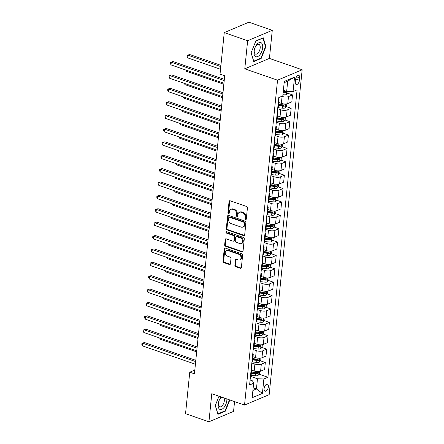 <?xml version="1.0" encoding="UTF-8"?>
<svg xmlns="http://www.w3.org/2000/svg" width="444" height="444" viewBox="0 0 444 444"><rect width="100%" height="100%" fill="white"/><g stroke="black" fill="none" stroke-linecap="round" stroke-linejoin="round"><path stroke-width="0.67" d="M245.582 219.536A0.794 0.616 -112.9 0 0 246.298 219.02L247.436 207.859A1.132 0.882 -112.9 0 0 246.62 206.488L230.092 200.755A1.132 0.882 -112.9 0 0 229.065 201.487L227.933 212.648A0.794 0.616 -112.9 0 0 229.221 213.092L229.365 211.649A3.624 2.825 -112.9 0 1 230.891 209.335A3.624 2.825 -112.9 0 1 232.645 209.307L234.021 209.784A3.624 2.825 -112.9 0 1 236.619 214.169L236.474 215.612A0.794 0.616 -112.9 0 0 237.762 216.056L237.906 214.613A3.624 2.825 -112.9 0 1 239.433 212.299A3.624 2.825 -112.9 0 1 241.186 212.271L242.563 212.748A3.624 2.825 -112.9 0 1 245.16 217.133L245.016 218.576A0.794 0.616 -112.9 0 0 245.582 219.536M268.37 386.791A3.691 1.893 109.1 0 0 267.449 384.204A3.691 1.893 109.1 0 0 264.108 388.594A3.691 1.893 109.1 0 0 265.029 391.181A3.691 1.893 109.1 0 0 268.37 386.791M234.893 265.346A1.132 0.882 -112.9 0 0 235.703 266.711L240.343 268.32A1.132 0.882 -112.9 0 0 241.364 267.588L242.624 255.189A1.132 0.882 -112.9 0 0 241.814 253.824L225.286 248.085A1.132 0.882 -112.9 0 0 224.259 248.818L222.999 261.216A1.132 0.882 -112.9 0 0 223.809 262.587L229.415 264.53A1.132 0.882 -112.9 0 0 230.436 263.797L230.98 258.491A1.132 0.882 -112.9 0 0 230.164 257.12L227.389 256.16A3.03 2.359 -112.9 0 1 225.247 253.385A3.03 2.359 -112.9 0 1 226.496 250.56A3.03 2.359 -112.9 0 1 227.961 250.538L238.839 254.312A3.03 2.359 -112.9 0 1 240.987 257.087A3.03 2.359 -112.9 0 1 239.732 259.912A3.03 2.359 -112.9 0 1 238.273 259.934L236.458 259.307A1.132 0.882 -112.9 0 0 235.431 260.04L234.893 265.346L235.559 265.062A1.132 0.882 -112.9 0 0 236.369 266.433L241.009 268.043A1.132 0.882 -112.9 0 0 241.181 268.082M211.782 393.7L208.93 421.8L185.542 413.686L189.755 372.205L194.433 373.831L224.714 75.713L220.035 74.087L224.248 32.612L247.641 40.726L244.783 68.826L277.533 80.186L244.533 405.061L211.782 393.7M243.662 235.647A1.132 0.882 -112.9 0 0 244.688 234.915L245.943 222.516A1.132 0.882 -112.9 0 0 245.132 221.145L228.605 215.412A1.132 0.882 -112.9 0 0 227.578 216.145L226.318 228.543A1.132 0.882 -112.9 0 0 227.128 229.909L243.662 235.647L244.328 235.364A1.132 0.882 -112.9 0 0 244.5 235.403M244.283 238.855L243.029 251.254A1.132 0.882 -112.9 0 1 242.002 251.981L225.469 246.248A1.132 0.882 -112.9 0 1 224.658 244.877L225.197 239.571A1.132 0.882 -112.9 0 1 226.224 238.839L232.928 241.17A1.132 0.882 -112.9 0 0 233.955 240.437L234.31 236.913A1.132 0.882 -112.9 0 0 233.5 235.548L226.518 233.122A0.794 0.616 -112.9 0 1 226.668 231.651L243.473 237.484A1.132 0.882 -112.9 0 1 244.283 238.855M295.554 79.637L295.316 81.99A3.574 1.832 109.1 0 0 296.209 84.499A3.574 1.832 109.1 0 0 299.445 80.247L299.683 77.894A3.574 1.832 109.1 0 0 298.79 75.386A3.574 1.832 109.1 0 0 295.554 79.637M277.533 80.186L302.164 69.775L269.164 394.649L244.533 405.061M294.539 77.095L293.068 91.547L286.663 91.375L287.695 81.202L294.539 77.095L284.288 81.43L282.817 95.876L278.793 97.58L249.595 384.992L253.624 383.289L252.542 380.869L250.1 380.02M259.113 374.203L267.904 377.256L297.097 89.843L293.068 91.547M267.904 377.256L263.875 378.96L262.41 393.406L252.159 397.741L253.624 383.289M244.783 68.826L269.419 58.414L272.272 30.314L247.641 40.726M272.272 30.314L248.879 22.2L224.248 32.612M208.93 421.8L233.561 411.388L234.554 401.604M269.419 58.414L302.164 69.775M194.816 370.068L189.755 372.205M287.695 81.202L284.154 82.701M286.663 91.375L283.389 90.237M253.163 387.817L256.438 388.955L257.47 378.788L250.472 376.357M260.473 360.828L265.334 362.509L264.624 369.469L260.6 371.173A4.612 1.665 -174.2 0 1 254.196 371.001L251.659 370.118M265.334 362.509L261.305 364.213A4.612 1.665 -174.2 0 1 254.9 364.041L251.831 362.976M261.832 347.447L266.694 349.134L265.984 356.088L261.96 357.792A4.612 1.665 -174.2 0 1 255.555 357.62L253.013 356.737M266.694 349.134L262.665 350.832A4.612 1.665 -174.2 0 1 256.26 350.66L253.191 349.595M263.187 334.066L268.054 335.753L267.344 342.707L263.32 344.411A4.612 1.665 -174.2 0 1 256.91 344.239L254.373 343.356M268.054 335.753L264.025 337.451A4.612 1.665 -174.2 0 1 257.62 337.279L254.551 336.213M264.546 320.685L269.408 322.372L268.703 329.326L264.674 331.03A4.612 1.665 -174.2 0 1 258.269 330.858L255.733 329.975M269.408 322.372L265.384 324.07A4.612 1.665 -174.2 0 1 258.98 323.898L255.911 322.838M265.906 307.304L270.768 308.991L270.063 315.95L266.034 317.649A4.612 1.665 -174.2 0 1 259.629 317.477L257.093 316.6M270.768 308.991L266.744 310.695A4.612 1.665 -174.2 0 1 260.339 310.517L257.27 309.457M267.266 293.922L272.128 295.61L271.423 302.569L267.393 304.268A4.612 1.665 -174.2 0 1 260.989 304.096L258.452 303.219M272.128 295.61L268.104 297.314A4.612 1.665 -174.2 0 1 261.694 297.141L258.63 296.076M268.626 280.541L273.487 282.229L272.783 289.188L268.753 290.887A4.612 1.665 -174.2 0 1 262.349 290.715L259.812 289.838M273.487 282.229L269.458 283.932A4.612 1.665 -174.2 0 1 263.053 283.76L259.99 282.695M269.985 267.16L274.847 268.848L274.142 275.807L270.113 277.511A4.612 1.665 -174.2 0 1 263.708 277.334L261.172 276.457M274.847 268.848L270.818 270.551A4.612 1.665 -174.2 0 1 264.413 270.379L261.344 269.314M271.345 253.779L276.207 255.467L275.502 262.426L271.473 264.13A4.612 1.665 -174.2 0 1 265.068 263.958L262.532 263.076M276.207 255.467L272.178 257.17A4.612 1.665 -174.2 0 1 265.773 256.998L262.704 255.933M272.705 240.398L277.567 242.085L276.856 249.045L272.832 250.749A4.612 1.665 -174.2 0 1 266.428 250.577L263.891 249.695M277.567 242.085L273.537 243.789A4.612 1.665 -174.2 0 1 267.133 243.617L264.063 242.552M274.065 227.023L278.926 228.71L278.216 235.664L274.192 237.368A4.612 1.665 -174.2 0 1 267.788 237.196L265.246 236.313M278.926 228.71L274.897 230.408A4.612 1.665 -174.2 0 1 268.492 230.236L265.423 229.171M275.419 213.642L280.286 215.329L279.576 222.283L275.552 223.987A4.612 1.665 -174.2 0 1 269.142 223.815L266.605 222.932M280.286 215.329L276.257 217.027A4.612 1.665 -174.2 0 1 269.852 216.855L266.783 215.79M276.779 200.261L281.64 201.948L280.935 208.902L276.906 210.606A4.612 1.665 -174.2 0 1 270.501 210.434L267.965 209.551M281.64 201.948L277.617 203.646A4.612 1.665 -174.2 0 1 271.212 203.474L268.143 202.414M278.138 186.88L283 188.567L282.295 195.527L278.266 197.225A4.612 1.665 -174.2 0 1 271.861 197.053L269.325 196.176M283 188.567L278.976 190.271A4.612 1.665 -174.2 0 1 272.572 190.093L269.502 189.033M279.498 173.499L284.36 175.186L283.655 182.145L279.626 183.844A4.612 1.665 -174.2 0 1 273.221 183.672L270.685 182.795M284.36 175.186L280.336 176.89A4.612 1.665 -174.2 0 1 273.926 176.718L270.862 175.652M280.858 160.118L285.72 161.805L285.015 168.764L280.985 170.463A4.612 1.665 -174.2 0 1 274.581 170.291L272.044 169.414M285.72 161.805L281.69 163.509A4.612 1.665 -174.2 0 1 275.286 163.337L272.222 162.271M282.218 146.736L287.079 148.424L286.374 155.383L282.345 157.087A4.612 1.665 -174.2 0 1 275.94 156.91L273.404 156.033M287.079 148.424L283.05 150.128A4.612 1.665 -174.2 0 1 276.645 149.955L273.576 148.89M283.577 133.355L288.439 135.043L287.734 142.002L283.705 143.706A4.612 1.665 -174.2 0 1 277.3 143.534L274.764 142.652M288.439 135.043L284.41 136.746A4.612 1.665 -174.2 0 1 278.005 136.574L274.936 135.509M284.937 119.974L289.799 121.662L289.088 128.621L285.065 130.325A4.612 1.665 -174.2 0 1 278.66 130.153L276.124 129.271M289.799 121.662L285.769 123.365A4.612 1.665 -174.2 0 1 279.365 123.193L276.296 122.128M286.297 106.599L291.159 108.286L290.448 115.24L286.424 116.944A4.612 1.665 -174.2 0 1 280.02 116.772L277.478 115.89M291.159 108.286L287.129 109.984A4.612 1.665 -174.2 0 1 280.725 109.812L277.655 108.747M287.651 93.218L292.518 94.905L291.808 101.859L287.784 103.563A4.612 1.665 -174.2 0 1 281.374 103.391L278.838 102.508M292.518 94.905L288.489 96.603A4.612 1.665 -174.2 0 1 282.084 96.431L281.768 96.32M252.897 390.448L256.438 388.955L262.41 393.406M283.244 91.686L284.82 92.235M280.63 104.629L283.461 105.611M279.27 118.01L282.101 118.992M277.911 131.391L280.741 132.373M276.551 144.772L279.381 145.754M275.191 158.153L278.022 159.135M273.831 171.534L276.662 172.516M272.477 184.915L275.308 185.897M271.118 198.296L273.948 199.278M269.758 211.677L272.588 212.659M268.398 225.058L271.228 226.035M267.038 238.434L269.869 239.416M265.679 251.815L268.509 252.797M264.319 265.196L267.149 266.178M262.959 278.577L265.79 279.559M261.599 291.958L264.43 292.94M260.245 305.339L263.07 306.321M258.885 318.72L261.716 319.702M257.526 332.101L260.356 333.083M256.166 345.482L258.996 346.459M254.806 358.857L257.637 359.84M253.446 372.239L256.277 373.221M278.621 99.267A4.612 1.665 -174.2 0 1 279.082 100.105A4.612 1.665 -174.2 0 1 278.46 100.832M279.082 100.105L278.377 107.065A4.612 1.665 -174.2 0 1 277.755 107.792M277.261 112.648A4.612 1.665 -174.2 0 1 277.722 113.486A4.612 1.665 -174.2 0 1 277.1 114.213M277.722 113.486L277.017 120.446A4.612 1.665 -174.2 0 1 276.396 121.168M275.902 126.029A4.612 1.665 -174.2 0 1 276.368 126.867A4.612 1.665 -174.2 0 1 275.741 127.595M276.368 126.867L275.657 133.827A4.612 1.665 -174.2 0 1 275.036 134.549M274.542 139.41A4.612 1.665 -174.2 0 1 275.008 140.249A4.612 1.665 -174.2 0 1 274.381 140.976M275.008 140.249L274.298 147.203A4.612 1.665 -174.2 0 1 273.676 147.93M273.182 152.792A4.612 1.665 -174.2 0 1 273.648 153.63A4.612 1.665 -174.2 0 1 273.021 154.351M273.648 153.63L272.938 160.584A4.612 1.665 -174.2 0 1 272.316 161.311M271.822 166.173A4.612 1.665 -174.2 0 1 272.289 167.011A4.612 1.665 -174.2 0 1 271.667 167.732M272.289 167.011L271.584 173.965A4.612 1.665 -174.2 0 1 270.957 174.692M270.463 179.554A4.612 1.665 -174.2 0 1 270.929 180.386A4.612 1.665 -174.2 0 1 270.307 181.113M270.929 180.386L270.224 187.346A4.612 1.665 -174.2 0 1 269.597 188.073M269.103 192.935A4.612 1.665 -174.2 0 1 269.569 193.767A4.612 1.665 -174.2 0 1 268.947 194.494M269.569 193.767L268.864 200.727A4.612 1.665 -174.2 0 1 268.237 201.454M267.749 206.316A4.612 1.665 -174.2 0 1 268.209 207.148A4.612 1.665 -174.2 0 1 267.588 207.875M268.209 207.148L267.504 214.108A4.612 1.665 -174.2 0 1 266.883 214.835M266.389 219.691A4.612 1.665 -174.2 0 1 266.85 220.529A4.612 1.665 -174.2 0 1 266.228 221.256M266.85 220.529L266.145 227.489A4.612 1.665 -174.2 0 1 265.523 228.216M265.029 233.072A4.612 1.665 -174.2 0 1 265.49 233.91A4.612 1.665 -174.2 0 1 264.868 234.637M265.49 233.91L264.785 240.87A4.612 1.665 -174.2 0 1 264.163 241.592M263.669 246.453A4.612 1.665 -174.2 0 1 264.136 247.291A4.612 1.665 -174.2 0 1 263.508 248.018M264.136 247.291L263.425 254.251A4.612 1.665 -174.2 0 1 262.804 254.973M262.31 259.834A4.612 1.665 -174.2 0 1 262.776 260.672A4.612 1.665 -174.2 0 1 262.149 261.399M262.776 260.672L262.065 267.627A4.612 1.665 -174.2 0 1 261.444 268.354M260.95 273.215A4.612 1.665 -174.2 0 1 261.416 274.053A4.612 1.665 -174.2 0 1 260.789 274.775M261.416 274.053L260.706 281.008A4.612 1.665 -174.2 0 1 260.084 281.735M259.59 286.596A4.612 1.665 -174.2 0 1 260.056 287.435A4.612 1.665 -174.2 0 1 259.435 288.156M260.056 287.435L259.352 294.389A4.612 1.665 -174.2 0 1 258.724 295.116M258.23 299.978A4.612 1.665 -174.2 0 1 258.697 300.81A4.612 1.665 -174.2 0 1 258.075 301.537M258.697 300.81L257.992 307.77A4.612 1.665 -174.2 0 1 257.365 308.497M256.871 313.359A4.612 1.665 -174.2 0 1 257.337 314.191A4.612 1.665 -174.2 0 1 256.715 314.918M257.337 314.191L256.632 321.151A4.612 1.665 -174.2 0 1 256.005 321.878M255.511 326.74A4.612 1.665 -174.2 0 1 255.977 327.572A4.612 1.665 -174.2 0 1 255.356 328.299M255.977 327.572L255.272 334.532A4.612 1.665 -174.2 0 1 254.651 335.259M254.157 340.115A4.612 1.665 -174.2 0 1 254.617 340.953A4.612 1.665 -174.2 0 1 253.996 341.68M254.617 340.953L253.913 347.913A4.612 1.665 -174.2 0 1 253.291 348.64M252.797 353.496A4.612 1.665 -174.2 0 1 253.258 354.334A4.612 1.665 -174.2 0 1 252.636 355.061M253.258 354.334L252.553 361.294A4.612 1.665 -174.2 0 1 251.931 362.015M251.437 366.877A4.612 1.665 -174.2 0 1 251.903 367.715A4.612 1.665 -174.2 0 1 251.276 368.442M251.903 367.715L251.193 374.675A4.612 1.665 -174.2 0 1 250.571 375.396M257.47 378.788L263.875 378.96M251.099 52.836L253.757 61.599L261.172 58.464L265.934 46.57L263.27 37.807L255.855 40.942L251.099 52.836M219.003 396.203L215.268 405.544L217.932 414.308L225.347 411.172L229.831 399.961M265.457 46.404L265.934 46.57M260.589 58.264L261.172 58.464M224.758 410.972L225.347 411.172M246.242 219.247A0.794 0.616 -112.9 0 1 245.682 218.293L245.826 216.85A3.624 2.825 -112.9 0 0 243.229 212.465L242.563 212.748M239.433 212.299L240.099 212.016A3.624 2.825 -112.9 0 1 241.852 211.988L243.229 212.465M230.891 209.335L231.557 209.052A3.624 2.825 -112.9 0 1 233.311 209.024L234.687 209.501A3.624 2.825 -112.9 0 1 237.285 213.886L237.14 215.329A0.794 0.616 -112.9 0 0 237.701 216.289M229.914 200.71A1.132 0.882 -112.9 0 0 229.731 201.204L228.599 212.365A0.794 0.616 -112.9 0 0 229.16 213.325M228.427 215.368A1.132 0.882 -112.9 0 0 228.244 215.862L226.984 228.26A1.132 0.882 -112.9 0 0 227.794 229.631L244.328 235.364M244.544 223.227A0.794 0.616 -112.9 0 0 243.972 222.266L229.465 217.233A0.794 0.616 -112.9 0 0 228.749 217.743L228.593 219.269A3.624 2.825 -112.9 0 0 231.191 223.648L241.109 227.089A3.624 2.825 -112.9 0 0 242.857 227.067A3.624 2.825 -112.9 0 0 244.389 224.747L244.544 223.227L245.21 222.944A0.794 0.616 -112.9 0 0 244.638 221.983L243.972 222.266M229.082 217.238L229.748 216.955A0.794 0.616 -112.9 0 1 230.131 216.95L244.638 221.983M242.857 227.067L243.523 226.784A3.624 2.825 -112.9 0 0 245.055 224.464L244.389 224.747M245.21 222.944L245.055 224.464M226.046 238.8A1.132 0.882 -112.9 0 0 225.863 239.294L225.324 244.6A1.132 0.882 -112.9 0 0 226.135 245.965L242.668 251.704A1.132 0.882 -112.9 0 0 242.84 251.742M233.472 241.159L234.138 240.876A1.132 0.882 -112.9 0 0 234.621 240.154L234.976 236.635A1.132 0.882 -112.9 0 0 234.166 235.264L227.184 232.845L226.518 233.122M226.679 231.657A0.794 0.616 -112.9 0 0 227.184 232.845M239.882 243.578A3.03 2.359 -112.9 0 0 241.347 243.562A3.03 2.359 -112.9 0 0 242.596 240.737A3.03 2.359 -112.9 0 0 240.454 237.962L236.619 236.63A1.132 0.882 -112.9 0 0 235.598 237.362L235.237 240.881A1.132 0.882 -112.9 0 0 236.047 242.252L239.882 243.578M241.347 243.562L242.013 243.279A3.03 2.359 -112.9 0 0 243.262 240.454A3.03 2.359 -112.9 0 0 241.12 237.679L240.454 237.962M236.075 236.635L236.741 236.358A1.132 0.882 -112.9 0 1 237.285 236.347L241.12 237.679M236.28 259.263A1.132 0.882 -112.9 0 0 236.097 259.757L235.559 265.062M239.732 259.912L240.398 259.635A3.03 2.359 -112.9 0 0 241.647 256.81A3.03 2.359 -112.9 0 0 239.505 254.035L238.839 254.312M226.496 250.56L227.162 250.277A3.03 2.359 -112.9 0 1 228.627 250.255L239.505 254.035M225.108 248.046A1.132 0.882 -112.9 0 0 224.925 248.54L223.665 260.939A1.132 0.882 -112.9 0 0 224.475 262.304L230.081 264.247A1.132 0.882 -112.9 0 0 230.253 264.291M288.051 91.409L287.895 92.946L286.452 94.578A3.058 1.099 -174.2 0 1 283.894 94.8L282.939 94.7M220.923 65.357L189.594 54.484L187.929 55.189L187.657 57.864L220.524 69.27M283.144 92.668L284.099 92.763A3.058 1.099 5.8 0 0 286.047 92.713C286.757 92.124 286.796 91.697 286.175 91.431A3.058 1.099 -174.2 0 1 284.232 91.481L283.278 91.381M286.047 92.713L284.698 92.247A1.56 0.561 -174.2 0 1 284.154 92.224L283.2 92.13M220.796 66.594L187.929 55.189L187.129 55.361L189.594 54.484M187.657 57.864L187.024 56.427L187.129 55.361M224.342 79.348L172.949 61.522L171.284 62.221L224.22 80.586M171.012 64.902L170.379 63.464L170.49 62.393L171.284 62.221L171.012 64.902L223.948 83.261M170.49 62.393L172.949 61.522M286.785 103.846L286.535 106.327L285.092 107.959A3.058 1.099 -174.2 0 1 282.534 108.181L277.9 107.703M278.516 105.711L282.739 106.144A3.058 1.099 5.8 0 0 284.687 106.094C285.398 105.506 285.437 105.073 284.815 104.812A3.058 1.099 -174.2 0 1 282.872 104.862L278.643 104.429M284.687 106.094L283.339 105.628A1.56 0.561 -174.2 0 1 282.795 105.605L278.571 105.178M186.402 70.235L186.297 71.245L223.843 84.271M186.297 71.245L185.753 70.013M285.425 117.227L285.176 119.702L283.733 121.34A3.058 1.099 -174.2 0 1 281.174 121.556L276.54 121.084M277.156 119.092L281.379 119.525A3.058 1.099 5.8 0 0 283.328 119.475C284.038 118.881 284.082 118.454 283.455 118.193A3.058 1.099 -174.2 0 1 281.513 118.243L277.284 117.81M283.328 119.475L281.979 119.009A1.56 0.561 -174.2 0 1 281.435 118.986L277.211 118.554M185.043 83.616L184.937 84.626L222.483 97.652M184.937 84.626L184.393 83.394M284.066 130.608L283.816 133.083L282.378 134.721A3.058 1.099 -174.2 0 1 279.814 134.937L275.18 134.465M275.796 132.473L280.02 132.906A3.058 1.099 5.8 0 0 281.968 132.856C282.678 132.262 282.723 131.835 282.101 131.568A3.058 1.099 -174.2 0 1 280.153 131.618L275.924 131.191M281.968 132.856L280.619 132.39A1.56 0.561 -174.2 0 1 280.081 132.368L275.852 131.935M183.683 96.997L183.583 98.007L221.129 111.033M183.583 98.007L183.033 96.775M222.988 92.729L171.589 74.903L169.93 75.602L222.86 93.967M169.658 78.277L169.02 76.845L169.131 75.774L169.93 75.602L169.658 78.277L222.588 96.642M169.131 75.774L171.589 74.903M221.628 106.11L170.235 88.278L168.57 88.983L221.501 107.348M168.298 91.658L167.66 90.226L167.771 89.155L168.57 88.983L168.298 91.658L221.229 110.023M167.771 89.155L170.235 88.278M220.268 119.492L168.875 101.659L167.21 102.364L220.141 120.729M166.938 105.039L166.3 103.607L166.411 102.536L167.21 102.364L166.938 105.039L219.869 123.404M166.411 102.536L168.875 101.659M282.711 143.989L282.456 146.464L281.019 148.096A3.058 1.099 -174.2 0 1 278.455 148.318L273.82 147.846M274.436 145.854L278.66 146.287A3.058 1.099 5.8 0 0 280.608 146.237C281.318 145.643 281.363 145.216 280.741 144.949A3.058 1.099 -174.2 0 1 278.793 144.999L274.57 144.572M280.608 146.237L279.265 145.771A1.56 0.561 -174.2 0 1 278.721 145.749L274.492 145.316M182.323 110.378L182.223 111.389L219.769 124.414M182.223 111.389L181.674 110.156M218.909 132.873L167.516 115.04L165.851 115.745L218.781 134.11M165.579 118.42L164.94 116.983L165.051 115.917L165.851 115.745L165.579 118.42L218.509 136.785M165.051 115.917L167.516 115.04M259.879 54.751A7.498 3.846 109.1 0 0 262.426 44.578A7.498 3.846 109.1 0 0 256.776 44.528A7.498 3.846 109.1 0 0 254.229 54.701A7.498 3.846 109.1 0 0 259.879 54.751M258.28 52.753A5.134 2.631 109.1 0 0 260.201 47.785A5.134 2.631 109.1 0 0 258.902 44.406A5.134 2.631 109.1 0 0 256.16 45.754A5.134 2.631 109.1 0 0 254.24 50.721A5.134 2.631 109.1 0 0 255.539 54.101A5.134 2.631 109.1 0 0 258.28 52.753M255.777 41.137L262.937 38.112L265.512 46.603L260.906 58.131L253.718 61.167L251.149 52.708M221.179 396.958A7.498 3.846 109.1 0 0 218.171 404.173A7.498 3.846 109.1 0 0 221.795 409.307A7.498 3.846 109.1 0 0 226.829 400.516A7.498 3.846 109.1 0 0 226.873 398.934M221.872 397.202A5.134 2.631 109.1 0 0 218.431 403.213A5.134 2.631 109.1 0 0 219.713 406.809A5.134 2.631 109.1 0 0 224.353 400.71A5.134 2.631 109.1 0 0 223.965 397.929M229.476 399.839L225.075 410.839L217.887 413.875L215.323 405.416M281.352 157.365L281.096 159.846L279.659 161.477A3.058 1.099 -174.2 0 1 277.095 161.699L272.461 161.228M273.077 159.235L277.306 159.668A3.058 1.099 5.8 0 0 279.248 159.618C279.959 159.024 280.003 158.597 279.381 158.33A3.058 1.099 -174.2 0 1 277.433 158.38L273.21 157.953M279.248 159.618L277.905 159.146A1.56 0.561 -174.2 0 1 277.361 159.13L273.132 158.697M180.963 123.759L180.863 124.77L218.409 137.795M180.863 124.77L180.314 123.532M279.992 170.746L279.737 173.227L278.299 174.858A3.058 1.099 -174.2 0 1 275.735 175.08L271.101 174.609M271.717 172.616L275.946 173.049A3.058 1.099 5.8 0 0 277.889 172.999C278.599 172.405 278.643 171.978 278.022 171.711A3.058 1.099 -174.2 0 1 276.074 171.761L271.85 171.329M277.889 172.999L276.545 172.527A1.56 0.561 -174.2 0 1 276.002 172.511L271.772 172.078M179.604 137.141L179.504 138.151L217.049 151.176M179.504 138.151L178.954 136.913M278.632 184.127L278.382 186.608L276.939 188.239A3.058 1.099 -174.2 0 1 274.381 188.461L269.741 187.99M270.357 185.997L274.586 186.424A3.058 1.099 5.8 0 0 276.529 186.375C277.239 185.786 277.284 185.359 276.662 185.093A3.058 1.099 -174.2 0 1 274.714 185.142L270.49 184.71M276.529 186.375L275.186 185.908A1.56 0.561 -174.2 0 1 274.642 185.892L270.413 185.459M178.244 150.522L178.144 151.526L215.69 164.552M178.144 151.526L177.6 150.294M277.272 197.508L277.023 199.989L275.58 201.62A3.058 1.099 -174.2 0 1 273.021 201.842L268.381 201.371M269.003 199.378L273.227 199.806A3.058 1.099 5.8 0 0 275.175 199.756C275.879 199.167 275.924 198.74 275.302 198.474A3.058 1.099 -174.2 0 1 273.354 198.524L269.131 198.091M275.175 199.756L273.826 199.289A1.56 0.561 -174.2 0 1 273.282 199.273L269.053 198.84M176.89 163.903L176.784 164.907L214.33 177.933M176.784 164.907L176.24 163.675M275.913 210.889L275.663 213.37L274.22 215.001A3.058 1.099 -174.2 0 1 271.661 215.223L267.027 214.746M267.643 212.759L271.867 213.187A3.058 1.099 5.8 0 0 273.815 213.137C274.525 212.548 274.564 212.121 273.942 211.855A3.058 1.099 -174.2 0 1 272 211.905L267.771 211.472M273.815 213.137L272.466 212.67A1.56 0.561 -174.2 0 1 271.922 212.648L267.693 212.221M175.53 177.278L175.424 178.288L212.97 191.314M175.424 178.288L174.881 177.056M217.549 146.254L166.156 128.421L164.491 129.126L217.421 147.491M164.219 131.801L163.586 130.364L163.692 129.293L164.491 129.126L164.219 131.801L217.149 150.166M163.692 129.293L166.156 128.421M216.189 159.635L164.796 141.803L163.131 142.507L216.062 160.872M162.859 145.182L162.227 143.745L162.332 142.674L163.131 142.507L162.859 145.182L215.79 163.547M162.332 142.674L164.796 141.803M214.829 173.016L163.436 155.184L161.771 155.888L214.707 174.248M161.499 158.564L160.867 157.126L160.972 156.055L161.771 155.888L161.499 158.564L214.435 176.928M160.972 156.055L163.436 155.184M213.47 186.391L162.077 168.565L160.412 169.264L213.348 187.629M160.14 171.945L159.507 170.507L159.612 169.436L160.412 169.264L160.14 171.945L213.076 190.31M159.612 169.436L162.077 168.565M212.11 199.772L160.717 181.946L159.052 182.645L211.988 201.01M158.78 185.326L158.147 183.888L158.258 182.817L159.052 182.645L158.78 185.326L211.716 203.685M158.258 182.817L160.717 181.946M274.553 224.27L274.303 226.751L272.86 228.383A3.058 1.099 -174.2 0 1 270.302 228.605L265.667 228.127M266.283 226.135L270.507 226.568A3.058 1.099 5.8 0 0 272.455 226.518C273.165 225.929 273.204 225.497 272.583 225.236A3.058 1.099 -174.2 0 1 270.64 225.286L266.411 224.853M272.455 226.518L271.106 226.052A1.56 0.561 -174.2 0 1 270.562 226.029L266.339 225.602M174.17 190.659L174.065 191.669L211.61 204.695M174.065 191.669L173.521 190.437M210.756 213.153L159.357 195.327L157.698 196.026L210.628 214.391M157.426 198.701L156.788 197.269L156.899 196.198L157.698 196.026L157.426 198.701L210.356 217.066M156.899 196.198L159.357 195.327M273.193 237.651L272.943 240.126L271.5 241.764A3.058 1.099 -174.2 0 1 268.942 241.98L264.308 241.508M264.924 239.516L269.147 239.949A3.058 1.099 5.8 0 0 271.095 239.899C271.806 239.305 271.85 238.878 271.223 238.617A3.058 1.099 -174.2 0 1 269.28 238.667L265.051 238.234M271.095 239.899L269.747 239.433A1.56 0.561 -174.2 0 1 269.203 239.41L264.979 238.983M172.81 204.04L172.705 205.05L210.251 218.076M172.705 205.05L172.161 203.818M209.396 226.534L158.003 208.702L156.338 209.407L209.268 227.772M156.066 212.082L155.428 210.65L155.539 209.579L156.338 209.407L156.066 212.082L208.996 230.447M155.539 209.579L158.003 208.702M271.833 251.032L271.584 253.507L270.146 255.145A3.058 1.099 -174.2 0 1 267.582 255.361L262.948 254.889M263.564 252.897L267.788 253.33A3.058 1.099 5.8 0 0 269.736 253.28C270.446 252.686 270.49 252.259 269.869 251.992A3.058 1.099 -174.2 0 1 267.921 252.042L263.692 251.615M269.736 253.28L268.387 252.814A1.56 0.561 -174.2 0 1 267.849 252.791L263.619 252.359M171.451 217.421L171.351 218.431L208.896 231.457M171.351 218.431L170.801 217.199M208.036 239.915L156.643 222.083L154.978 222.788L207.909 241.153M154.706 225.463L154.068 224.031L154.179 222.96L154.978 222.788L154.706 225.463L207.637 243.828M154.179 222.96L156.643 222.083M270.479 264.413L270.224 266.888L268.787 268.52A3.058 1.099 -174.2 0 1 266.222 268.742L261.588 268.27M262.204 266.278L266.428 266.711A3.058 1.099 5.8 0 0 268.376 266.661C269.086 266.067 269.131 265.64 268.509 265.373A3.058 1.099 -174.2 0 1 266.561 265.423L262.337 264.996M268.376 266.661L267.033 266.195A1.56 0.561 -174.2 0 1 266.489 266.172L262.26 265.74M170.091 230.802L169.991 231.812L207.537 244.838M169.991 231.812L169.442 230.58M206.676 253.296L155.283 235.464L153.618 236.169L206.549 254.534M153.347 238.844L152.708 237.407L152.819 236.341L153.618 236.169L153.347 238.844L206.277 257.209M152.819 236.341L155.283 235.464M269.12 277.789L268.864 280.269L267.427 281.901A3.058 1.099 -174.2 0 1 264.863 282.123L260.228 281.651M260.844 279.659L265.074 280.092A3.058 1.099 5.8 0 0 267.016 280.042C267.726 279.448 267.771 279.021 267.149 278.754A3.058 1.099 -174.2 0 1 265.201 278.804L260.978 278.377M267.016 280.042L265.673 279.576A1.56 0.561 -174.2 0 1 265.129 279.554L260.9 279.121M168.731 244.183L168.631 245.193L206.177 258.219M168.631 245.193L168.082 243.956M205.317 266.678L153.924 248.845L152.259 249.55L205.189 267.915M151.987 252.225L151.354 250.788L151.459 249.717L152.259 249.55L151.987 252.225L204.917 270.59M151.459 249.717L153.924 248.845M267.76 291.17L267.504 293.651L266.067 295.282A3.058 1.099 -174.2 0 1 263.503 295.504L258.869 295.032M259.485 293.04L263.714 293.473A3.058 1.099 5.8 0 0 265.656 293.423C266.367 292.829 266.411 292.402 265.79 292.135A3.058 1.099 -174.2 0 1 263.841 292.185L259.618 291.752M265.656 293.423L264.313 292.951A1.56 0.561 -174.2 0 1 263.769 292.935L259.54 292.502M167.371 257.564L167.271 258.575L204.817 271.6M167.271 258.575L166.722 257.337M203.957 280.059L152.564 262.226L150.899 262.931L203.829 281.296M150.627 265.606L149.994 264.169L150.1 263.098L150.899 262.931L150.627 265.606L203.557 283.971M150.1 263.098L152.564 262.226M266.4 304.551L266.15 307.032L264.707 308.663A3.058 1.099 -174.2 0 1 262.149 308.885L257.509 308.414M258.125 306.421L262.354 306.848A3.058 1.099 5.8 0 0 264.297 306.798C265.007 306.21 265.051 305.783 264.43 305.516A3.058 1.099 -174.2 0 1 262.482 305.566L258.258 305.133M264.297 306.798L262.953 306.332A1.56 0.561 -174.2 0 1 262.41 306.316L258.18 305.883M166.012 270.945L165.912 271.95L203.457 284.976M165.912 271.95L165.368 270.718M265.04 317.932L264.791 320.413L263.348 322.044A3.058 1.099 -174.2 0 1 260.789 322.266L256.149 321.795M256.771 319.802L260.994 320.229A3.058 1.099 5.8 0 0 262.942 320.18C263.647 319.591 263.692 319.164 263.07 318.897A3.058 1.099 -174.2 0 1 261.122 318.947L256.898 318.514M262.942 320.18L261.594 319.713A1.56 0.561 -174.2 0 1 261.05 319.697L256.821 319.264M164.657 284.327L164.552 285.331L202.098 298.357M164.552 285.331L164.008 284.099M263.681 331.313L263.431 333.794L261.988 335.425A3.058 1.099 -174.2 0 1 259.429 335.647L254.795 335.17M255.411 333.183L259.635 333.611A3.058 1.099 5.8 0 0 261.583 333.561C262.293 332.972 262.332 332.545 261.71 332.279A3.058 1.099 -174.2 0 1 259.768 332.328L255.539 331.896M261.583 333.561L260.234 333.094A1.56 0.561 -174.2 0 1 259.69 333.072L255.461 332.645M163.298 297.702L163.192 298.712L200.738 311.738M163.192 298.712L162.648 297.48M262.321 344.694L262.071 347.175L260.628 348.806A3.058 1.099 -174.2 0 1 258.069 349.028L253.435 348.551M254.051 346.559L258.275 346.992A3.058 1.099 5.8 0 0 260.223 346.942C260.933 346.353 260.972 345.92 260.351 345.66A3.058 1.099 -174.2 0 1 258.408 345.709L254.179 345.277M260.223 346.942L258.874 346.475A1.56 0.561 -174.2 0 1 258.33 346.453L254.107 346.026M161.938 311.083L161.832 312.093L199.378 325.119M161.832 312.093L161.289 310.861M202.597 293.44L151.204 275.607L149.539 276.312L202.475 294.672M149.267 278.987L148.635 277.55L148.74 276.479L149.539 276.312L149.267 278.987L202.203 297.352M148.74 276.479L151.204 275.607M201.237 306.815L149.844 288.989L148.179 289.693L201.115 308.053M147.907 292.368L147.275 290.931L147.38 289.86L148.179 289.693L147.907 292.368L200.843 310.733M147.38 289.86L149.844 288.989M199.878 320.196L148.485 302.37L146.82 303.069L199.756 321.434M146.548 305.75L145.915 304.312L146.026 303.241L146.82 303.069L146.548 305.75L199.484 324.109M146.026 303.241L148.485 302.37M198.524 333.577L147.125 315.751L145.466 316.45L198.396 334.815M145.194 319.125L144.555 317.693L144.666 316.622L145.466 316.45L145.194 319.125L198.124 337.49M144.666 316.622L147.125 315.751M260.961 358.075L260.711 360.55L259.268 362.187A3.058 1.099 -174.2 0 1 256.71 362.404L252.075 361.932M252.692 359.94L256.915 360.373A3.058 1.099 5.8 0 0 258.863 360.323C259.574 359.729 259.618 359.301 258.991 359.041A3.058 1.099 -174.2 0 1 257.048 359.091L252.819 358.658M258.863 360.323L257.514 359.856A1.56 0.561 -174.2 0 1 256.971 359.834L252.747 359.407M160.578 324.464L160.473 325.474L198.018 338.5M160.473 325.474L159.929 324.242M197.164 346.958L145.771 329.126L144.106 329.831L197.036 348.196M143.834 332.506L143.196 331.074L143.307 330.003L144.106 329.831L143.834 332.506L196.764 350.871M143.307 330.003L145.771 329.126M259.601 371.456L259.352 373.931L257.914 375.569A3.058 1.099 -174.2 0 1 255.35 375.785L250.716 375.313M251.332 373.321L255.555 373.754A3.058 1.099 5.8 0 0 257.503 373.704C258.214 373.11 258.258 372.683 257.637 372.416A3.058 1.099 -174.2 0 1 255.689 372.466L251.459 372.039M257.503 373.704L256.155 373.238A1.56 0.561 -174.2 0 1 255.616 373.215L251.387 372.782M159.218 337.845L159.113 338.855L196.664 351.881M159.113 338.855L158.569 337.623M195.804 360.339L144.411 342.507L142.746 343.212L195.676 361.577M142.474 345.887L141.836 344.455L141.947 343.384L142.746 343.212L142.474 345.887L195.404 364.252M141.947 343.384L144.411 342.507M254.196 371.001L254.9 364.041M255.555 357.62L256.26 350.66M256.91 344.239L257.62 337.279M258.269 330.858L258.98 323.898M259.629 317.477L260.339 310.517M260.989 304.096L261.694 297.141M262.349 290.715L263.053 283.76M263.708 277.334L264.413 270.379M265.068 263.958L265.773 256.998M266.428 250.577L267.133 243.617M267.788 237.196L268.492 230.236M269.142 223.815L269.852 216.855M270.501 210.434L271.212 203.474M271.861 197.053L272.572 190.093M273.221 183.672L273.926 176.718M274.581 170.291L275.286 163.337M275.94 156.91L276.645 149.955M277.3 143.534L278.005 136.574M278.66 130.153L279.365 123.193M280.02 116.772L280.725 109.812M281.374 103.391L282.084 96.431M287.784 103.563L288.489 96.603M286.424 116.944L287.129 109.984M285.065 130.325L285.769 123.365M283.705 143.706L284.41 136.746M282.345 157.087L283.05 150.128M280.985 170.463L281.69 163.509M279.626 183.844L280.336 176.89M278.266 197.225L278.976 190.271M276.906 210.606L277.617 203.646M275.552 223.987L276.257 217.027M274.192 237.368L274.897 230.408M272.832 250.749L273.537 243.789M271.473 264.13L272.178 257.17M270.113 277.511L270.818 270.551M268.753 290.887L269.458 283.932M267.393 304.268L268.104 297.314M266.034 317.649L266.744 310.695M264.674 331.03L265.384 324.07M263.32 344.411L264.025 337.451M261.96 357.792L262.665 350.832M260.6 371.173L261.305 364.213M296.536 76.801L299.683 77.894M295.665 78.938L299.445 80.247M245.826 216.85L245.16 217.133M241.852 211.988L241.186 212.271M237.14 215.329L236.474 215.612M237.285 213.886L236.619 214.169M234.687 209.501L234.021 209.784M233.311 209.024L232.645 209.307M228.599 212.365L227.933 212.648M229.731 201.204L229.065 201.487M245.682 218.293L245.016 218.576M227.794 229.631L227.128 229.909M226.984 228.26L226.318 228.543M228.244 215.862L227.578 216.145M230.131 216.95L229.465 217.233M242.668 251.704L242.002 251.981M226.135 245.965L225.469 246.248M225.324 244.6L224.658 244.877M225.863 239.294L225.197 239.571M234.621 240.154L233.955 240.437M234.976 236.635L234.31 236.913M234.166 235.264L233.5 235.548M237.285 236.347L236.619 236.63M236.097 259.757L235.431 260.04M228.627 250.255L227.961 250.538M230.081 264.247L229.415 264.53M224.475 262.304L223.809 262.587M223.665 260.939L222.999 261.216M224.925 248.54L224.259 248.818M241.009 268.043L240.343 268.32M236.369 266.433L235.703 266.711M286.491 94.539L286.813 91.375M284.232 91.481L284.321 90.559M283.894 94.8L284.099 92.763M285.131 107.914L285.531 103.974M282.872 104.862L282.978 103.796M282.534 108.181L282.739 106.144M283.772 121.295L284.171 117.355M281.513 118.243L281.618 117.177M281.174 121.556L281.379 119.525M282.412 134.676L282.811 130.736M280.153 131.618L280.258 130.558M279.814 134.937L280.02 132.906M281.052 148.057L281.452 144.117M278.793 144.999L278.899 143.939M278.455 148.318L278.66 146.287M279.692 161.438L280.092 157.498M277.433 158.38L277.544 157.315M277.095 161.699L277.306 159.668M278.333 174.819L278.738 170.879M276.074 171.761L276.185 170.696M275.735 175.08L275.946 173.049M276.978 188.201L277.378 184.26M274.714 185.142L274.825 184.077M274.381 188.461L274.586 186.424M275.619 201.582L276.018 197.641M273.354 198.524L273.465 197.458M273.021 201.842L273.227 199.806M274.259 214.963L274.658 211.017M272 211.905L272.105 210.839M271.661 215.223L271.867 213.187M272.899 228.338L273.299 224.398M270.64 225.286L270.746 224.22M270.302 228.605L270.507 226.568M271.539 241.719L271.939 237.779M269.28 238.667L269.386 237.601M268.942 241.98L269.147 239.949M270.18 255.1L270.579 251.16M267.921 252.042L268.026 250.982M267.582 255.361L267.788 253.33M268.82 268.481L269.219 264.541M266.561 265.423L266.666 264.363M266.222 268.742L266.428 266.711M267.46 281.862L267.86 277.922M265.201 278.804L265.312 277.739M264.863 282.123L265.074 280.092M266.1 295.243L266.505 291.303M263.841 292.185L263.952 291.12M263.503 295.504L263.714 293.473M264.746 308.624L265.146 304.684M262.482 305.566L262.593 304.501M262.149 308.885L262.354 306.848M263.386 322.005L263.786 318.065M261.122 318.947L261.233 317.882M260.789 322.266L260.994 320.229M262.027 335.387L262.426 331.44M259.768 332.328L259.873 331.263M259.429 335.647L259.635 333.611M260.667 348.762L261.066 344.822M258.408 345.709L258.513 344.644M258.069 349.028L258.275 346.992M259.307 362.143L259.707 358.203M257.048 359.091L257.154 358.025M256.71 362.404L256.915 360.373M257.947 375.524L258.347 371.584M255.689 372.466L255.794 371.406M255.35 375.785L255.555 373.754"/></g></svg>
